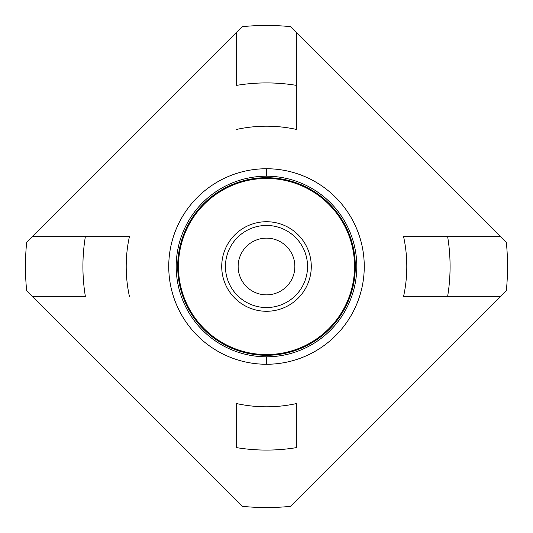 <?xml version="1.0" encoding="UTF-8"?>
<svg xmlns="http://www.w3.org/2000/svg" width="533" height="533" viewBox="0 0 533 533"><rect width="100%" height="100%" fill="white"/><g stroke="black" fill="none" stroke-linecap="round" stroke-linejoin="round"><path stroke-width="0.8" d="M266.5 355.304A88.804 88.804 0 0 0 355.304 266.5A88.804 88.804 0 0 0 266.5 177.696A88.804 88.804 0 0 0 177.696 266.5A88.804 88.804 0 0 0 266.5 355.304M506.35 290.498L290.498 506.35L506.35 290.498A241.049 241.049 0 0 0 506.35 242.502L500.5 236.652L506.35 242.502A241.049 241.049 0 0 1 506.35 290.498M290.498 26.65A241.049 241.049 0 0 0 242.502 26.65L26.65 242.502A241.049 241.049 0 0 0 26.65 290.498L242.502 506.35A241.049 241.049 0 0 0 290.498 506.35A241.049 241.049 0 0 1 242.502 506.35L26.65 290.498A241.049 241.049 0 0 1 26.65 242.502L32.5 236.652L85.36 236.652L32.5 236.652L242.502 26.65A241.049 241.049 0 0 1 290.498 26.65L500.5 236.652L447.64 236.652A183.585 183.585 0 0 1 447.64 296.348L500.5 296.348L447.64 296.348A183.585 183.585 0 0 0 447.64 236.652L500.5 236.652L290.498 26.65M447.64 296.348L403.588 296.348A140.299 140.299 0 0 0 403.588 236.652L447.64 236.652L403.588 236.652A140.299 140.299 0 0 1 403.588 296.348L447.64 296.348M266.5 168.741A97.759 97.759 0 0 1 364.259 266.5A97.759 97.759 0 0 1 266.5 364.259A97.759 97.759 0 0 1 168.741 266.5A97.759 97.759 0 0 1 266.5 168.741L266.5 176.203A90.297 90.297 0 0 1 356.797 266.5A90.297 90.297 0 0 1 266.5 356.797L266.5 364.266A97.759 97.759 0 0 0 364.259 266.5A97.759 97.759 0 0 0 266.5 168.741A97.759 97.759 0 0 0 168.741 266.5A97.759 97.759 0 0 0 266.5 364.259L266.5 356.797A90.297 90.297 0 0 1 176.203 266.5A90.297 90.297 0 0 1 266.5 176.203L266.5 168.734M296.348 403.588L296.348 447.64A183.585 183.585 0 0 1 236.652 447.64L236.652 403.588A140.299 140.299 0 0 0 296.348 403.588L296.348 447.64A183.585 183.585 0 0 1 236.652 447.64L236.652 403.588A140.299 140.299 0 0 0 296.348 403.588M85.36 296.348A183.585 183.585 0 0 1 85.36 236.652A183.585 183.585 0 0 0 85.36 296.348L32.5 296.348L85.36 296.348M85.36 236.652L129.412 236.652A140.299 140.299 0 0 0 129.412 296.348A140.299 140.299 0 0 1 129.412 236.652L85.36 236.652M236.652 85.36A183.585 183.585 0 0 1 296.348 85.36L296.348 32.5L296.348 85.36A183.585 183.585 0 0 0 236.652 85.36L236.652 32.5L236.652 85.36M296.348 85.36L296.348 129.412A140.299 140.299 0 0 0 236.652 129.412A140.299 140.299 0 0 1 296.348 129.412L296.348 85.36M266.5 178.442A88.058 88.058 0 0 0 178.442 266.5A88.058 88.058 0 0 0 266.5 354.558A88.058 88.058 0 0 0 354.558 266.5A88.058 88.058 0 0 0 266.5 178.442M266.5 221.721A44.779 44.779 0 0 1 311.279 266.5A44.779 44.779 0 0 1 266.5 311.279A44.779 44.779 0 0 1 221.721 266.5A44.779 44.779 0 0 1 266.5 221.721A44.779 44.779 0 0 0 221.721 266.5A44.779 44.779 0 0 0 266.5 311.279A44.779 44.779 0 0 0 311.279 266.5A44.779 44.779 0 0 0 266.5 221.721M266.5 294.856A28.356 28.356 0 0 0 294.856 266.5A28.356 28.356 0 0 0 266.5 238.144A28.356 28.356 0 0 0 238.144 266.5A28.356 28.356 0 0 0 266.5 294.856A28.356 28.356 0 0 0 294.856 266.5A28.356 28.356 0 0 0 266.5 238.144A28.356 28.356 0 0 0 238.144 266.5A28.356 28.356 0 0 0 266.5 294.856M266.5 307.548A41.048 41.048 0 0 0 307.548 266.5A41.048 41.048 0 0 0 266.5 225.452A41.048 41.048 0 0 0 225.452 266.5A41.048 41.048 0 0 0 266.5 307.548"/></g></svg>
